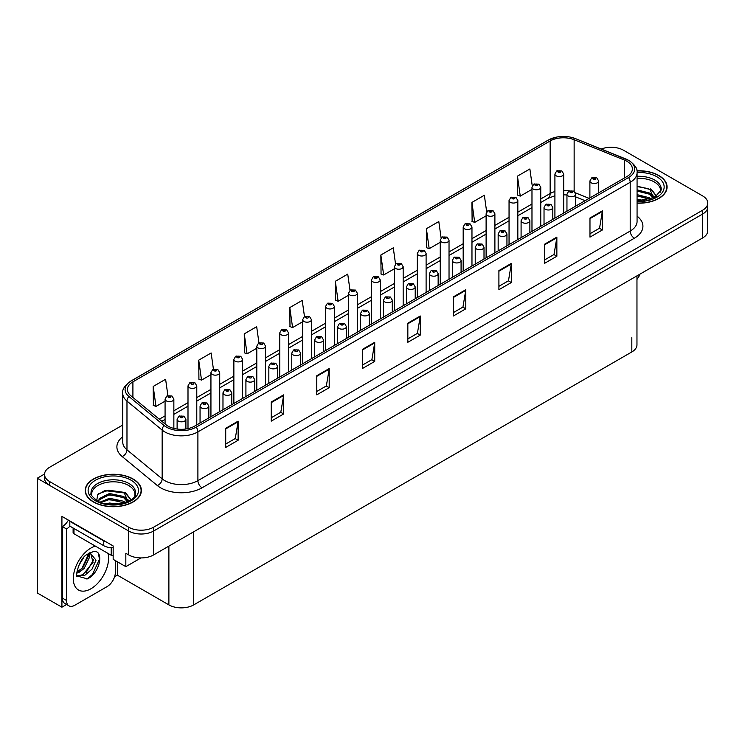 <?xml version="1.0" encoding="UTF-8"?>
<svg xmlns="http://www.w3.org/2000/svg" width="745" height="745" viewBox="0 0 745 745"><rect width="100%" height="100%" fill="white"/><g stroke="black" fill="none" stroke-linecap="round" stroke-linejoin="round"><path stroke-width="1.12" d="M66.603 604.484L61.919 607.194L61.919 516.378L113.165 545.964L113.165 559.346L125.831 566.656L125.831 553.274L128.727 554.95A17.563 10.141 0 0 0 153.563 554.95L702.61 237.962A17.563 10.141 0 0 0 707.75 230.792L707.75 206.896A17.563 10.141 0 0 1 702.61 214.066A17.563 10.141 0 0 0 707.75 206.896L707.75 203.068A17.563 10.141 0 0 0 702.61 195.898L623.546 150.257A17.563 10.141 0 0 0 601.252 149.037M140.973 557.921L125.831 566.656M611.794 147.296L610.462 147.296M122.739 425.05L49.664 467.245A17.563 10.141 0 0 0 44.523 474.407A17.563 10.141 0 0 0 49.664 481.577L128.727 527.227A17.563 10.141 0 0 0 153.563 527.227L153.563 531.045L702.61 214.066L153.563 531.045A17.563 10.141 0 0 1 128.727 531.045A17.563 10.141 0 0 0 153.563 531.045L153.563 554.95M61.919 607.194L37.25 592.946L37.25 478.234L128.727 531.045L49.664 485.405A17.563 10.141 0 0 1 44.523 478.234L44.523 474.407M44.532 474.025L37.25 478.234M636.966 275.855L636.966 344.786A17.563 10.141 180 0 1 631.825 351.957L193.719 604.893A17.563 10.141 180 0 1 168.882 604.893L117.384 575.168L117.384 561.786M117.384 575.168L114.572 576.788M637.068 203.171A28.096 16.222 0 0 0 667.082 186.986A28.096 16.222 0 0 0 658.85 175.513A28.096 16.222 0 0 0 636.91 170.81M133.159 479.026A28.096 16.222 0 0 0 102.54 475.506A28.096 16.222 0 0 0 85.191 490.499A28.096 16.222 0 0 0 93.423 501.962A28.096 16.222 0 0 0 124.042 505.482A28.096 16.222 0 0 0 141.392 490.499A28.096 16.222 0 0 0 133.159 479.026M626.899 161.274A18.737 10.812 180 0 1 632.384 168.919A18.737 10.812 180 0 1 626.899 176.565L194.585 426.159A18.737 10.812 180 0 1 165.995 424.715L130.813 395.707A18.737 10.812 180 0 1 127.423 389.505A18.737 10.812 180 0 1 132.908 381.85L550.155 140.954A18.737 10.812 180 0 1 574.144 139.743L624.394 160.063A18.737 10.812 180 0 1 626.899 161.274M628.557 160.315A21.074 12.171 0 0 0 625.744 158.955L575.494 138.635A21.074 12.171 0 0 0 570.428 137.136A21.074 12.171 0 0 0 556.375 137.136A21.074 12.171 0 0 0 548.497 140.004L131.25 380.9A21.074 12.171 0 0 0 128.894 396.48L164.077 425.488A21.074 12.171 0 0 0 196.242 427.118L628.557 177.524A21.074 12.171 0 0 0 628.557 160.315M225.716 428.31L225.716 447.428L238.13 440.258L238.13 421.139L225.716 428.31M225.716 444.039L235.28 438.516L238.083 421.772A4.684 2.701 -120 0 0 238.13 421.139M235.197 438.563L238.13 440.258M271.245 402.021L271.245 421.139L283.668 413.969L283.668 394.85L271.245 402.021M271.245 417.749L280.809 412.227L283.612 395.493A4.684 2.701 -120 0 0 283.668 394.85M280.725 412.274L283.668 413.969M316.783 375.731L316.783 394.85L329.197 387.689L329.197 368.561L316.783 375.731M316.783 391.46L326.347 385.938L329.15 369.203A4.684 2.701 -120 0 0 329.197 368.561M326.263 385.985L329.197 387.689M362.312 349.442L362.312 368.57L374.726 361.399L374.726 342.281L362.312 349.442M362.312 365.171L371.876 359.649L374.679 342.914A4.684 2.701 -120 0 0 374.726 342.281M371.792 359.705L374.726 361.399M589.975 218.006L589.975 237.124L602.398 229.954L602.398 210.835L589.975 218.006M589.975 233.734L599.539 228.212L602.342 211.468A4.684 2.701 -120 0 0 602.398 210.835M599.455 228.259L602.398 229.954M544.446 244.295L544.446 263.413L556.86 256.243L556.86 237.124L544.446 244.295M544.446 260.024L554.01 254.501L556.813 237.757A4.684 2.701 -120 0 0 556.86 237.124M553.926 254.548L556.86 256.243M498.908 270.584L498.908 289.703L511.331 282.532L511.331 263.413L498.908 270.584M498.908 286.313L508.472 280.791L511.275 264.047A4.684 2.701 -120 0 0 511.331 263.413M508.388 280.837L511.331 282.532M453.379 296.873L453.379 315.992L465.793 308.821L465.793 289.703L453.379 296.873M453.379 312.602L462.943 307.08L465.746 290.336A4.684 2.701 -120 0 0 465.793 289.703M462.859 307.126L465.793 308.821M407.841 323.162L407.841 342.281L420.264 335.11L420.264 315.992L407.841 323.162M407.841 338.882L417.405 333.36L420.208 316.625A4.684 2.701 -120 0 0 420.264 315.992M417.321 333.415L420.264 335.11M153.563 527.227L702.61 210.239A17.563 10.141 0 0 0 707.75 203.068M258.943 342.877L256.68 326.692L244.258 333.862L244.462 352.869M213.424 369.203L211.142 352.981L198.729 360.152L198.924 379.158M167.895 395.567L165.614 379.27L153.191 386.441L153.395 405.448M395.558 264.103L393.276 247.834L380.853 255.004L381.058 274.002M441.105 237.953L438.805 221.544L426.391 228.715L426.587 247.713M486.671 211.878L484.343 195.255L471.92 202.426L472.125 221.433M532.256 185.933L529.872 168.966L517.458 176.137L517.654 195.143M304.481 316.578L302.209 300.412L289.786 307.573L289.991 326.58M350.01 290.317L347.738 274.123L335.325 281.293L335.52 300.291M335.325 281.293L338.128 301.269L348.53 295.262M338.128 301.269L335.325 300.216M380.853 255.004L383.656 274.979L394.384 268.787M383.656 274.979L380.853 273.927M426.391 228.715L429.195 248.69L440.248 242.302M429.195 248.69L426.391 247.638M471.92 202.426L474.723 222.401L486.113 215.827M474.723 222.401L471.92 221.349M517.458 176.137L520.261 196.112L531.977 189.342M520.261 196.112L517.458 195.069M289.786 307.573L292.589 327.549L302.666 321.738M292.589 327.549L289.786 326.506M244.258 333.862L247.061 353.838L256.801 348.222M247.061 353.838L244.258 352.795M198.729 360.152L201.532 380.127L210.937 374.698M201.532 380.127L198.729 379.084M153.191 386.441L155.994 406.416L165.073 401.183M155.994 406.416L153.191 405.373M173.855 428.422L173.855 399.106A4.386 2.533 180 0 1 171.136 401.443A4.386 2.533 180 0 1 166.358 400.894A4.386 2.533 180 0 1 165.073 399.106L166.824 396.061A2.924 1.76 57.8 0 1 168.379 396.144A1.462 0.847 0 0 0 168.426 397.308A1.462 0.847 0 0 0 170.493 397.308A1.462 0.847 0 0 0 170.493 396.117A1.462 0.847 0 0 0 168.472 396.089L169.068 396.461M168.472 396.089A2.924 1.611 -117.9 0 0 167.103 395.893A2.924 1.611 -117.9 0 0 166.973 395.977M169.031 396.945L168.379 396.144M169.05 396.955L169.031 396.489M185.896 428.999L185.896 419.295A4.386 2.533 180 0 1 183.186 421.642A4.386 2.533 180 0 1 178.4 421.093A4.386 2.533 180 0 1 177.114 419.295L178.865 416.25A2.924 1.76 57.8 0 1 180.43 416.334A1.462 0.847 0 0 0 180.467 417.507A1.462 0.847 0 0 0 182.544 417.507A1.462 0.847 0 0 0 182.544 416.306A1.462 0.847 0 0 0 180.513 416.287L182.087 416.911L181.091 417.144L180.43 416.334M181.109 417.153L181.109 416.66M180.513 416.287A2.924 1.611 -117.9 0 0 179.145 416.092A2.924 1.611 -117.9 0 0 179.024 416.166M181.091 417.144L181.072 416.678M196.782 424.892L196.782 385.863A4.386 2.533 180 0 1 194.073 388.21A4.386 2.533 180 0 1 189.286 387.661A4.386 2.533 180 0 1 188.001 385.863L189.751 382.818A2.924 1.76 57.8 0 1 191.316 382.902A1.462 0.847 0 0 0 191.353 384.075A1.462 0.847 0 0 0 193.43 384.075A1.462 0.847 0 0 0 193.43 382.874A1.462 0.847 0 0 0 191.4 382.856L191.996 383.228M191.4 382.856A2.924 1.611 -117.9 0 0 190.031 382.651A2.924 1.611 -117.9 0 0 189.91 382.734M191.959 383.247L191.316 382.902M219.719 411.65L219.719 372.621A4.386 2.533 180 0 1 217 374.968A4.386 2.533 180 0 1 212.223 374.418A4.386 2.533 180 0 1 210.937 372.621L212.688 369.576A2.924 1.76 57.8 0 1 214.243 369.66A1.462 0.847 0 0 0 214.29 370.833A1.462 0.847 0 0 0 216.357 370.833A1.462 0.847 0 0 0 216.357 369.641A1.462 0.847 0 0 0 214.337 369.613L215.91 370.237L214.914 370.47L214.243 369.66M214.933 370.488L214.933 369.986M214.337 369.613A2.924 1.611 -117.9 0 0 212.968 369.418A2.924 1.611 -117.9 0 0 212.837 369.501M242.647 398.407L242.647 359.388A4.386 2.533 180 0 1 239.937 361.725A4.386 2.533 180 0 1 235.15 361.176A4.386 2.533 180 0 1 233.865 359.388L235.616 356.334A2.924 1.76 57.8 0 1 237.18 356.427A1.462 0.847 0 0 0 237.217 357.591A1.462 0.847 0 0 0 239.294 357.591A1.462 0.847 0 0 0 239.294 356.399A1.462 0.847 0 0 0 237.264 356.371L238.838 356.995L237.841 357.237L237.18 356.427M237.264 356.371A2.924 1.611 -117.9 0 0 235.895 356.175A2.924 1.611 -117.9 0 0 235.774 356.259M208.824 417.936L208.824 406.062A4.386 2.533 180 0 1 206.114 408.4A4.386 2.533 180 0 1 201.336 407.85A4.386 2.533 180 0 1 200.051 406.062L201.802 403.008A2.924 1.76 57.8 0 1 203.357 403.101A1.462 0.847 0 0 0 203.404 404.265A1.462 0.847 0 0 0 205.471 404.265A1.462 0.847 0 0 0 205.471 403.073A1.462 0.847 0 0 0 203.45 403.045L204.046 403.418M203.45 403.045A2.924 1.611 -117.9 0 0 202.081 402.849A2.924 1.611 -117.9 0 0 201.951 402.933M204.009 403.892L203.357 403.101M204.028 403.911L204.009 403.436M231.76 404.693L231.76 392.82A4.386 2.533 180 0 1 229.05 395.157A4.386 2.533 180 0 1 224.264 394.608A4.386 2.533 180 0 1 222.978 392.82L224.729 389.775A2.924 1.76 57.8 0 1 226.294 389.858A1.462 0.847 0 0 0 226.331 391.023A1.462 0.847 0 0 0 228.408 391.023A1.462 0.847 0 0 0 228.408 389.831A1.462 0.847 0 0 0 226.378 389.803L227.951 390.427L226.955 390.669L226.294 389.858M226.974 390.678L226.974 390.175M226.378 389.803A2.924 1.611 -117.9 0 0 225.009 389.607A2.924 1.611 -117.9 0 0 224.888 389.691M226.955 390.669L226.936 390.203M254.688 391.46L254.688 379.578A4.386 2.533 180 0 1 251.978 381.924A4.386 2.533 180 0 1 247.2 381.375A4.386 2.533 180 0 1 245.915 379.578L247.666 376.532A2.924 1.76 57.8 0 1 249.221 376.616A1.462 0.847 0 0 0 249.268 377.79A1.462 0.847 0 0 0 251.335 377.79A1.462 0.847 0 0 0 251.335 376.588A1.462 0.847 0 0 0 249.314 376.57L249.91 376.942M249.314 376.57A2.924 1.611 -117.9 0 0 247.945 376.365A2.924 1.611 -117.9 0 0 247.815 376.449M249.873 377.417L249.221 376.616M249.892 377.426L249.873 376.961M277.624 378.218L277.624 366.335A4.386 2.533 180 0 1 274.914 368.682A4.386 2.533 180 0 1 270.128 368.132A4.386 2.533 180 0 1 268.843 366.335L270.593 363.29A2.924 1.76 57.8 0 1 272.158 363.383A1.462 0.847 0 0 0 272.195 364.547A1.462 0.847 0 0 0 274.272 364.547A1.462 0.847 0 0 0 274.272 363.355A1.462 0.847 0 0 0 272.242 363.327L273.815 363.951L272.819 364.184L272.158 363.383M272.838 364.203L272.838 363.7M272.242 363.327A2.924 1.611 -117.9 0 0 270.873 363.132A2.924 1.611 -117.9 0 0 270.742 363.215M272.819 364.184L272.8 363.718M639.974 274.123A11.706 6.761 -60 0 1 636.966 279.375M87.389 578.874L77.033 575.987C75.236 578.949 78.141 559.365 86.914 554.476L93.47 551.533C104.365 549.596 100.249 573.24 87.389 578.874M90.462 552.585L93.06 562.335L82.984 574.618L79.119 575.671L76.865 575.401M76.931 575.699L84.409 575.652L92.017 569.143L96.04 560.175L89.912 552.734L88.86 553.19M78.616 565.716L83.654 557.595M76.754 573.166L79.044 572.337L84.166 568.444L89.717 556.897L89.195 553.032M76.856 571.964L82.844 567.69L88.404 556.143L88.273 553.526M115.363 560.613L115.363 572.272A11.706 6.761 -60 0 1 107.084 586.613L74.798 605.257A11.706 6.761 -60 0 1 68.94 605.834L64.796 603.45A11.706 6.761 -60 0 1 62.375 598.086L62.375 526.585A11.706 6.761 120 0 0 68.391 520.112M69.918 526.156A11.706 6.761 -60 0 1 66.519 528.969L62.375 526.585M68.94 605.834A11.706 6.761 -60 0 1 66.519 600.479L66.519 528.969M106.414 542.071A11.706 6.761 180 0 1 103.769 540.917L69.825 521.323A11.706 6.761 0 0 0 70.179 521.146M103.769 540.917L103.769 545.703A11.706 6.761 0 0 0 113.165 547.65M69.825 521.323L69.825 526.1L103.769 545.703M78.188 571.843L81.969 568.379L88.953 553.144M86.001 572.7L93.656 559.653M86.932 579.079L92.482 574.451L99.457 559.234L98.47 553.731M637.068 178.353A21.661 12.507 180 0 1 654.296 181.966A21.661 12.507 180 0 1 660.517 192.163M653.663 197.984L649.985 189.435L637.068 186.12M636.938 170.977A27.807 16.055 180 0 1 658.645 175.634A27.807 16.055 180 0 1 666.794 186.986A27.807 16.055 180 0 1 637.068 203.003M637.068 199.418L645.012 200.526M637.068 200.61L641.529 200.899M637.068 194.631L649.333 197.742L651.037 199.055M637.068 195.833L649.994 199.39M637.068 189.854L649.333 192.964L653.439 198.086M637.068 191.055L649.333 194.156L653.076 198.244M637.068 186.539L648.755 188.699M650.059 189.314L651.577 190.171L656.568 196.335M637.068 191.316L645.813 192.433M651.875 195.143L654.613 197.509M637.068 196.093L645.813 197.211M637.068 200.88L640.104 200.964M650.329 188.858L651.577 189.575L656.68 196.252M650.189 193.56L654.957 197.323M91.756 495.676A21.661 12.507 180 0 1 103.927 483.039A21.661 12.507 180 0 1 128.606 485.479A21.661 12.507 180 0 1 134.817 495.676M127.972 501.487L124.294 492.939L104.766 490.61L97.735 494.764L96.72 500.491M132.955 479.147A27.807 16.055 180 0 1 141.094 490.499A27.807 16.055 180 0 1 123.931 505.324A27.807 16.055 180 0 1 93.628 501.841A27.807 16.055 180 0 1 85.479 490.499A27.807 16.055 180 0 1 102.652 475.664A27.807 16.055 180 0 1 132.955 479.147M105.725 503.769L109.506 503.043L119.321 504.039M109.161 504.281L115.838 504.412M100.081 502.13L109.506 498.265L123.642 501.245L125.337 502.558M100.994 502.475L109.506 499.457L124.303 502.903M98.759 501.562L99.15 498.666L109.506 493.488L123.642 496.468L127.74 501.599M98.703 501.255L99.15 499.858L109.506 494.68L123.642 497.66L127.386 501.757M73.112 528L73.112 532.554A2.924 1.686 0 0 0 73.969 533.746L111.219 555.258A2.924 1.686 0 0 0 113.165 555.751M98.871 493.6L108.686 490.229L123.065 492.212M124.368 492.818L125.877 493.684L130.878 499.839M104.412 495.835L108.686 495.006L120.113 495.946M126.175 498.656L128.913 501.012M104.412 500.612L108.686 499.783L120.113 500.724M110.679 504.402L114.404 504.477M124.629 492.361L125.877 493.088L130.99 499.765M124.499 497.073L129.258 500.836M265.574 385.174L265.574 346.146A4.386 2.533 180 0 1 262.864 348.483A4.386 2.533 180 0 1 258.087 347.934A4.386 2.533 180 0 1 256.801 346.146L258.552 343.1A2.924 1.76 57.8 0 1 260.107 343.184A1.462 0.847 0 0 0 260.154 344.358A1.462 0.847 0 0 0 262.221 344.358A1.462 0.847 0 0 0 262.221 343.156A1.462 0.847 0 0 0 260.201 343.128L260.797 343.51M260.201 343.128A2.924 1.611 -117.9 0 0 258.832 342.933A2.924 1.611 -117.9 0 0 258.701 343.017M260.759 343.985L260.107 343.184M260.778 343.994L260.759 343.529M288.511 371.932L288.511 332.903A4.386 2.533 180 0 1 285.801 335.25A4.386 2.533 180 0 1 281.014 334.701A4.386 2.533 180 0 1 279.729 332.903L281.48 329.858A2.924 1.76 57.8 0 1 283.044 329.942A1.462 0.847 0 0 0 283.081 331.115A1.462 0.847 0 0 0 285.158 331.115A1.462 0.847 0 0 0 285.158 329.914A1.462 0.847 0 0 0 283.128 329.895L284.702 330.519L283.705 330.752L283.044 329.942M283.128 329.895A2.924 1.611 -117.9 0 0 281.759 329.7A2.924 1.611 -117.9 0 0 281.638 329.774M311.438 358.69L311.438 319.67A4.386 2.533 180 0 1 308.728 322.008A4.386 2.533 180 0 1 303.951 321.458A4.386 2.533 180 0 1 302.666 319.67L304.416 316.616A2.924 1.76 57.8 0 1 305.971 316.709A1.462 0.847 0 0 0 306.018 317.873A1.462 0.847 0 0 0 308.085 317.873A1.462 0.847 0 0 0 308.085 316.681A1.462 0.847 0 0 0 306.065 316.653L306.661 317.025M306.065 316.653A2.924 1.611 -117.9 0 0 304.696 316.457A2.924 1.611 -117.9 0 0 304.565 316.541M306.623 317.5L305.971 316.709M306.642 317.519L306.623 317.044M300.552 364.976L300.552 353.102A4.386 2.533 180 0 1 297.842 355.44A4.386 2.533 180 0 1 293.064 354.89A4.386 2.533 180 0 1 291.779 353.102L293.53 350.057A2.924 1.76 57.8 0 1 295.085 350.141A1.462 0.847 0 0 0 295.132 351.305A1.462 0.847 0 0 0 297.199 351.305A1.462 0.847 0 0 0 297.199 350.113A1.462 0.847 0 0 0 295.178 350.085L295.774 350.457M295.178 350.085A2.924 1.611 -117.9 0 0 293.809 349.889A2.924 1.611 -117.9 0 0 293.679 349.973M295.737 350.942L295.085 350.141M295.756 350.951L295.737 350.485M323.488 351.742L323.488 339.86A4.386 2.533 180 0 1 320.778 342.206A4.386 2.533 180 0 1 315.992 341.657A4.386 2.533 180 0 1 314.707 339.86L316.457 336.815A2.924 1.76 57.8 0 1 318.022 336.898A1.462 0.847 0 0 0 318.059 338.072A1.462 0.847 0 0 0 320.136 338.072A1.462 0.847 0 0 0 320.136 336.87A1.462 0.847 0 0 0 318.106 336.852L319.679 337.466L318.683 337.709L318.022 336.898M318.702 337.718L318.702 337.224M318.106 336.852A2.924 1.611 -117.9 0 0 316.737 336.647A2.924 1.611 -117.9 0 0 316.606 336.731M318.683 337.709L318.664 337.243M346.416 338.5L346.416 326.617A4.386 2.533 180 0 1 343.706 328.964A4.386 2.533 180 0 1 338.928 328.415A4.386 2.533 180 0 1 337.634 326.617L339.394 323.572A2.924 1.76 57.8 0 1 340.949 323.656A1.462 0.847 0 0 0 340.996 324.829A1.462 0.847 0 0 0 343.063 324.829A1.462 0.847 0 0 0 343.063 323.637A1.462 0.847 0 0 0 341.042 323.609L342.616 324.233L341.62 324.466L340.949 323.656M341.629 324.475L341.629 323.982M341.042 323.609A2.924 1.611 -117.9 0 0 339.673 323.414A2.924 1.611 -117.9 0 0 339.543 323.498M334.375 345.457L334.375 306.428A4.386 2.533 180 0 1 331.665 308.765A4.386 2.533 180 0 1 326.878 308.216A4.386 2.533 180 0 1 325.593 306.428L327.344 303.383A2.924 1.76 57.8 0 1 328.908 303.466A1.462 0.847 0 0 0 328.945 304.63A1.462 0.847 0 0 0 331.022 304.63A1.462 0.847 0 0 0 331.022 303.438A1.462 0.847 0 0 0 328.992 303.411L329.588 303.783M328.992 303.411A2.924 1.611 -117.9 0 0 327.623 303.215A2.924 1.611 -117.9 0 0 327.493 303.299M329.551 303.811L328.908 303.466M357.302 332.214L357.302 293.185A4.386 2.533 180 0 1 354.592 295.532A4.386 2.533 180 0 1 349.815 294.983A4.386 2.533 180 0 1 348.53 293.185L350.28 290.14A2.924 1.76 57.8 0 1 351.836 290.224A1.462 0.847 0 0 0 351.882 291.397A1.462 0.847 0 0 0 353.95 291.397A1.462 0.847 0 0 0 353.95 290.196A1.462 0.847 0 0 0 351.929 290.178L353.503 290.801L352.506 291.034L351.836 290.224M352.515 291.044L352.515 290.55M351.929 290.178A2.924 1.611 -117.9 0 0 350.56 289.973A2.924 1.611 -117.9 0 0 350.429 290.056M380.239 318.972L380.239 279.943A4.386 2.533 180 0 1 377.529 282.29A4.386 2.533 180 0 1 372.742 281.74A4.386 2.533 180 0 1 371.457 279.943L373.208 276.898A2.924 1.76 57.8 0 1 374.772 276.991A1.462 0.847 0 0 0 374.81 278.155A1.462 0.847 0 0 0 376.886 278.155A1.462 0.847 0 0 0 376.886 276.963A1.462 0.847 0 0 0 374.856 276.935L376.43 277.559L375.433 277.792L374.772 276.991M374.856 276.935A2.924 1.611 -117.9 0 0 373.487 276.74A2.924 1.611 -117.9 0 0 373.357 276.823M403.166 305.739L403.166 266.71A4.386 2.533 180 0 1 400.456 269.047A4.386 2.533 180 0 1 395.679 268.498A4.386 2.533 180 0 1 394.384 266.71L396.144 263.665A2.924 1.76 57.8 0 1 397.7 263.749A1.462 0.847 0 0 0 397.746 264.913A1.462 0.847 0 0 0 399.814 264.913A1.462 0.847 0 0 0 399.814 263.721A1.462 0.847 0 0 0 397.793 263.693L399.367 264.317L398.361 264.559L397.7 263.749M398.379 264.568L398.379 264.065M397.793 263.693A2.924 1.611 -117.9 0 0 396.424 263.497A2.924 1.611 -117.9 0 0 396.293 263.581M398.361 264.559L398.351 264.093M426.103 292.496L426.103 253.468A4.386 2.533 180 0 1 423.393 255.814A4.386 2.533 180 0 1 418.606 255.265A4.386 2.533 180 0 1 417.321 253.468L419.072 250.422A2.924 1.76 57.8 0 1 420.636 250.506A1.462 0.847 0 0 0 420.674 251.68A1.462 0.847 0 0 0 422.75 251.68A1.462 0.847 0 0 0 422.75 250.478A1.462 0.847 0 0 0 420.72 250.46L422.294 251.074L421.298 251.316L420.636 250.506M420.72 250.46A2.924 1.611 -117.9 0 0 419.351 250.255A2.924 1.611 -117.9 0 0 419.221 250.339M369.352 325.258L369.352 313.384A4.386 2.533 180 0 1 366.642 315.722A4.386 2.533 180 0 1 361.856 315.172A4.386 2.533 180 0 1 360.571 313.384L362.321 310.33A2.924 1.76 57.8 0 1 363.886 310.423A1.462 0.847 0 0 0 363.923 311.587A1.462 0.847 0 0 0 366 311.587A1.462 0.847 0 0 0 366 310.395A1.462 0.847 0 0 0 363.97 310.367L365.544 310.991L364.547 311.233L363.886 310.423M364.566 311.242L364.566 310.74M363.97 310.367A2.924 1.611 -117.9 0 0 362.601 310.171A2.924 1.611 -117.9 0 0 362.47 310.255M364.547 311.233L364.529 310.758M392.28 312.015L392.28 300.142A4.386 2.533 180 0 1 389.57 302.479A4.386 2.533 180 0 1 384.793 301.93A4.386 2.533 180 0 1 383.498 300.142L385.258 297.097A2.924 1.76 57.8 0 1 386.813 297.18A1.462 0.847 0 0 0 386.86 298.345A1.462 0.847 0 0 0 388.927 298.345A1.462 0.847 0 0 0 388.927 297.153A1.462 0.847 0 0 0 386.906 297.125L387.493 297.506M386.906 297.125A2.924 1.611 -117.9 0 0 385.538 296.929A2.924 1.611 -117.9 0 0 385.407 297.013M387.465 297.981L386.813 297.18M387.474 297.991L387.465 297.525M415.216 298.782L415.216 286.899A4.386 2.533 180 0 1 412.507 289.246A4.386 2.533 180 0 1 407.72 288.697A4.386 2.533 180 0 1 406.435 286.899L408.185 283.854A2.924 1.76 57.8 0 1 409.75 283.938A1.462 0.847 0 0 0 409.787 285.112A1.462 0.847 0 0 0 411.864 285.112A1.462 0.847 0 0 0 411.864 283.91A1.462 0.847 0 0 0 409.834 283.892L411.408 284.515L410.411 284.748L409.75 283.938M410.43 284.758L410.43 284.264M409.834 283.892A2.924 1.611 -117.9 0 0 408.465 283.696A2.924 1.611 -117.9 0 0 408.335 283.771M410.411 284.748L410.393 284.283M438.144 285.54L438.144 273.666A4.386 2.533 180 0 1 435.434 276.004A4.386 2.533 180 0 1 430.657 275.454A4.386 2.533 180 0 1 429.362 273.666L431.113 270.612A2.924 1.76 57.8 0 1 432.677 270.705A1.462 0.847 0 0 0 432.724 271.869A1.462 0.847 0 0 0 434.791 271.869A1.462 0.847 0 0 0 434.791 270.677A1.462 0.847 0 0 0 432.771 270.649L433.357 271.022M432.771 270.649A2.924 1.611 -117.9 0 0 431.402 270.454A2.924 1.611 -117.9 0 0 431.271 270.537M433.329 271.497L432.677 270.705M433.339 271.515L433.329 271.04M461.081 272.298L461.081 260.424A4.386 2.533 180 0 1 458.371 262.762A4.386 2.533 180 0 1 453.584 262.212A4.386 2.533 180 0 1 452.299 260.424L454.05 257.379A2.924 1.76 57.8 0 1 455.614 257.463A1.462 0.847 0 0 0 455.651 258.627A1.462 0.847 0 0 0 457.728 258.627A1.462 0.847 0 0 0 457.728 257.435A1.462 0.847 0 0 0 455.698 257.407L457.272 258.031L456.275 258.273L455.614 257.463M456.294 258.282L456.294 257.779M455.698 257.407A2.924 1.611 -117.9 0 0 454.329 257.211A2.924 1.611 -117.9 0 0 454.199 257.295M456.275 258.273L456.257 257.807M449.03 279.254L449.03 240.225A4.386 2.533 180 0 1 446.32 242.572A4.386 2.533 180 0 1 441.543 242.023A4.386 2.533 180 0 1 440.248 240.225L441.999 237.18A2.924 1.76 57.8 0 1 443.564 237.264A1.462 0.847 0 0 0 443.61 238.437A1.462 0.847 0 0 0 445.678 238.437A1.462 0.847 0 0 0 445.678 237.245A1.462 0.847 0 0 0 443.657 237.217L445.231 237.841L444.225 238.074L443.564 237.264M444.244 238.083L444.244 237.59M443.657 237.217A2.924 1.611 -117.9 0 0 442.288 237.022A2.924 1.611 -117.9 0 0 442.158 237.106M444.225 238.074L444.216 237.608M471.967 266.012L471.967 226.992A4.386 2.533 180 0 1 469.257 229.33A4.386 2.533 180 0 1 464.47 228.78A4.386 2.533 180 0 1 463.185 226.992L464.936 223.938A2.924 1.76 57.8 0 1 466.5 224.031A1.462 0.847 0 0 0 466.538 225.195A1.462 0.847 0 0 0 468.614 225.195A1.462 0.847 0 0 0 468.614 224.003A1.462 0.847 0 0 0 466.584 223.975L467.18 224.347M466.584 223.975A2.924 1.611 -117.9 0 0 465.215 223.779A2.924 1.611 -117.9 0 0 465.085 223.863M467.143 224.366L466.5 224.031M494.894 252.779L494.894 213.75A4.386 2.533 180 0 1 492.184 216.087A4.386 2.533 180 0 1 487.407 215.538A4.386 2.533 180 0 1 486.113 213.75L487.863 210.705A2.924 1.76 57.8 0 1 489.428 210.788A1.462 0.847 0 0 0 489.474 211.952A1.462 0.847 0 0 0 491.542 211.952A1.462 0.847 0 0 0 491.542 210.761A1.462 0.847 0 0 0 489.521 210.733L491.095 211.357L490.089 211.599L489.428 210.788M490.108 211.608L490.108 211.114M489.521 210.733A2.924 1.611 -117.9 0 0 488.152 210.537A2.924 1.611 -117.9 0 0 488.022 210.621M490.089 211.599L490.08 211.133M517.831 239.536L517.831 200.507A4.386 2.533 180 0 1 515.121 202.854A4.386 2.533 180 0 1 510.334 202.305A4.386 2.533 180 0 1 509.049 200.507L510.8 197.462A2.924 1.76 57.8 0 1 512.364 197.546A1.462 0.847 0 0 0 512.402 198.719A1.462 0.847 0 0 0 514.469 198.719A1.462 0.847 0 0 0 514.469 197.518A1.462 0.847 0 0 0 512.448 197.5L514.022 198.123L513.026 198.356L512.364 197.546M512.448 197.5A2.924 1.611 -117.9 0 0 511.079 197.304A2.924 1.611 -117.9 0 0 510.949 197.378M540.758 226.294L540.758 187.274A4.386 2.533 180 0 1 538.048 189.612A4.386 2.533 180 0 1 533.262 189.062A4.386 2.533 180 0 1 531.977 187.274L533.727 184.22A2.924 1.76 57.8 0 1 535.292 184.313A1.462 0.847 0 0 0 535.338 185.477A1.462 0.847 0 0 0 537.406 185.477A1.462 0.847 0 0 0 537.406 184.285A1.462 0.847 0 0 0 535.385 184.257L536.959 184.881L535.953 185.123L535.292 184.313M535.972 185.133L535.972 184.63M535.385 184.257A2.924 1.611 -117.9 0 0 534.016 184.062A2.924 1.611 -117.9 0 0 533.886 184.145M563.695 213.061L563.695 174.032A4.386 2.533 180 0 1 560.985 176.369A4.386 2.533 180 0 1 556.198 175.82A4.386 2.533 180 0 1 554.913 174.032L556.664 170.987A2.924 1.76 57.8 0 1 558.219 171.071A1.462 0.847 0 0 0 558.266 172.235A1.462 0.847 0 0 0 560.333 172.235A1.462 0.847 0 0 0 560.333 171.043A1.462 0.847 0 0 0 558.312 171.015L559.886 171.639L558.89 171.881L558.219 171.071M558.312 171.015A2.924 1.611 -117.9 0 0 556.943 170.819A2.924 1.611 -117.9 0 0 556.813 170.903M484.008 259.064L484.008 247.182A4.386 2.533 180 0 1 481.298 249.528A4.386 2.533 180 0 1 476.511 248.979A4.386 2.533 180 0 1 475.226 247.182L476.977 244.137A2.924 1.76 57.8 0 1 478.541 244.22A1.462 0.847 0 0 0 478.588 245.394A1.462 0.847 0 0 0 480.655 245.394A1.462 0.847 0 0 0 480.655 244.192A1.462 0.847 0 0 0 478.635 244.174L480.208 244.788L479.203 245.031L478.541 244.22M479.221 245.04L479.221 244.546M478.635 244.174A2.924 1.611 -117.9 0 0 477.266 243.969A2.924 1.611 -117.9 0 0 477.135 244.053M506.945 245.822L506.945 233.939A4.386 2.533 180 0 1 504.235 236.286A4.386 2.533 180 0 1 499.448 235.737A4.386 2.533 180 0 1 498.163 233.939L499.914 230.894A2.924 1.76 57.8 0 1 501.469 230.978A1.462 0.847 0 0 0 501.515 232.151A1.462 0.847 0 0 0 503.583 232.151A1.462 0.847 0 0 0 503.583 230.959A1.462 0.847 0 0 0 501.562 230.931L503.136 231.555L502.139 231.788L501.469 230.978M502.158 231.807L502.158 231.304M501.562 230.931A2.924 1.611 -117.9 0 0 500.193 230.736A2.924 1.611 -117.9 0 0 500.063 230.82M502.139 231.788L502.121 231.323M529.872 232.58L529.872 220.706A4.386 2.533 180 0 1 527.162 223.044A4.386 2.533 180 0 1 522.375 222.494A4.386 2.533 180 0 1 521.09 220.706L522.841 217.661A2.924 1.76 57.8 0 1 524.405 217.745A1.462 0.847 0 0 0 524.452 218.909A1.462 0.847 0 0 0 526.519 218.909A1.462 0.847 0 0 0 526.519 217.717A1.462 0.847 0 0 0 524.499 217.689L525.085 218.061M524.499 217.689A2.924 1.611 -117.9 0 0 523.13 217.493A2.924 1.611 -117.9 0 0 522.999 217.577M525.048 218.546L524.405 217.745M525.067 218.555L525.048 218.089M552.809 219.347L552.809 207.464A4.386 2.533 180 0 1 550.099 209.801A4.386 2.533 180 0 1 545.312 209.252A4.386 2.533 180 0 1 544.027 207.464L545.778 204.419A2.924 1.76 57.8 0 1 547.333 204.502A1.462 0.847 0 0 0 547.379 205.676A1.462 0.847 0 0 0 549.447 205.676A1.462 0.847 0 0 0 549.447 204.475A1.462 0.847 0 0 0 547.426 204.447L549 205.071L548.003 205.313L547.333 204.502M548.022 205.322L548.022 204.828M547.426 204.447A2.924 1.611 -117.9 0 0 546.057 204.251A2.924 1.611 -117.9 0 0 545.927 204.335M548.003 205.313L547.985 204.847M575.736 206.104L575.736 194.222A4.386 2.533 180 0 1 573.026 196.568A4.386 2.533 180 0 1 568.239 196.019A4.386 2.533 180 0 1 566.954 194.222L568.705 191.176A2.924 1.76 57.8 0 1 570.27 191.26A1.462 0.847 0 0 0 570.316 192.433A1.462 0.847 0 0 0 572.384 192.433A1.462 0.847 0 0 0 572.384 191.242A1.462 0.847 0 0 0 570.363 191.214L570.949 191.586M570.363 191.214A2.924 1.611 -117.9 0 0 568.994 191.018A2.924 1.611 -117.9 0 0 568.863 191.102M570.912 192.061L570.27 191.26M570.931 192.07L570.912 191.605M598.673 192.862L598.673 180.988A4.386 2.533 180 0 1 595.963 183.326A4.386 2.533 180 0 1 591.176 182.776A4.386 2.533 180 0 1 589.891 180.988L591.642 177.934A2.924 1.76 57.8 0 1 593.197 178.027A1.462 0.847 0 0 0 593.243 179.191A1.462 0.847 0 0 0 595.311 179.191A1.462 0.847 0 0 0 595.311 177.999A1.462 0.847 0 0 0 593.29 177.971L594.864 178.595L593.867 178.837L593.197 178.027M593.886 178.847L593.886 178.344M593.29 177.971A2.924 1.611 -117.9 0 0 591.921 177.776A2.924 1.611 -117.9 0 0 591.791 177.859M702.61 237.962L702.61 210.239M128.727 554.95L128.727 527.227M193.719 604.893L193.719 531.762M631.825 351.957L631.825 337.615M168.882 604.893L168.882 546.104M637.068 216.134A29.269 16.902 180 0 1 634.349 238.223L202.035 487.817A5.858 3.38 60 0 1 197.9 480.646L630.205 231.052A23.412 13.522 0 0 0 637.068 221.498L637.068 172.747A23.412 13.522 180 0 1 630.205 182.302A5.858 3.38 -120 0 0 628.557 177.524M202.035 487.817A29.269 16.902 180 0 1 160.641 487.817A29.269 16.902 180 0 1 157.363 485.563L122.18 456.545A29.269 16.902 180 0 1 122.739 436.719M164.785 480.646A23.412 13.522 0 0 0 197.9 480.646L197.9 431.895A23.412 13.522 180 0 1 162.159 430.089L126.976 401.08A23.412 13.522 180 0 1 122.739 393.323L122.739 442.074A23.412 13.522 0 0 0 126.976 449.831L162.159 478.839A23.412 13.522 0 0 0 164.785 480.646M556.375 137.136L548.059 140.19A5.858 3.38 60 0 1 548.497 140.004M131.25 380.9A5.858 3.38 -120 0 0 130.813 381.086C124.704 385.5 122.012 389.579 122.739 393.323M128.894 396.48A5.858 3.911 129.5 0 0 126.976 401.08L126.976 449.831A5.858 3.911 -50.5 0 1 122.18 456.545M164.077 425.488A5.858 3.911 129.5 0 0 162.159 430.089L162.159 478.839A5.858 3.911 -50.5 0 1 157.363 485.563M196.242 427.118A5.858 3.38 60 0 1 197.9 431.895L630.205 182.302L630.205 231.052A5.858 3.38 60 0 0 634.349 238.223M49.664 481.577L49.664 485.405M132.908 381.85L132.908 397.43M624.394 160.063L624.394 178.008M574.144 139.743L574.144 191.279M589.118 198.375L575.447 192.853M569.217 190.897A18.737 10.812 0 0 0 563.695 190.366M554.913 191.54A18.737 10.812 0 0 0 550.155 193.532L540.758 198.962M550.155 140.954L550.155 193.532A10.532 6.081 60 0 1 547.975 198.356L540.758 202.519M531.977 204.028L517.831 212.195M509.049 217.27L494.894 225.437M486.113 230.503L471.967 238.679M463.185 243.745L449.03 251.912M440.248 256.988L426.103 265.155M417.321 270.23L403.166 278.397M394.384 283.463L380.239 291.64M371.457 296.706L357.302 304.873M348.53 309.948L334.375 318.115M325.593 323.181L311.438 331.357M302.666 336.423L288.511 344.59M279.729 349.666L265.574 357.833M256.801 362.899L242.647 371.075M233.865 376.141L219.719 384.308M210.937 389.384L196.782 397.551M188.001 402.626L173.855 410.793M165.073 415.859L159.3 419.193M585.104 200.694L576.239 197.108A10.532 4.936 -68 0 1 575.736 196.829M407.841 323.768L420.208 316.625M453.379 297.478L465.746 290.336M498.908 271.189L511.275 264.047M544.446 244.9L556.813 237.757M589.975 218.611L602.342 211.468M362.312 350.057L374.679 342.914M316.783 376.337L329.15 369.203M271.245 402.626L283.612 395.493M225.716 428.915L238.083 421.772M107.997 553.395A24.939 14.397 -60 0 1 90.937 588.764A24.939 14.397 -60 0 1 73.308 578.586A24.939 14.397 -60 0 1 90.937 548.041A24.939 14.397 -60 0 1 95.407 546.132M76.875 575.457A13.233 7.636 120 0 0 79.119 575.671M66.519 600.479L62.375 598.086M637.068 176.332A22.257 12.851 180 0 1 654.725 180.048A22.257 12.851 180 0 1 661.188 190.059L654.501 197.565L637.068 200.936M637.068 172.495A25.172 14.537 180 0 1 656.783 176.714A25.172 14.537 180 0 1 661.858 193.057A25.172 14.537 180 0 1 637.068 201.476M91.086 493.562A22.257 12.851 180 0 1 104.039 480.953A22.257 12.851 180 0 1 129.034 483.552A22.257 12.851 180 0 1 135.488 493.562C137.527 501.087 109.897 509.561 96.952 500.621C91.961 496.431 90.005 494.075 91.086 493.562M131.092 480.218A25.172 14.537 180 0 1 131.092 500.77A25.172 14.537 180 0 1 95.49 500.77A25.172 14.537 180 0 1 95.49 480.218A25.172 14.537 180 0 1 131.092 480.218M111.219 555.258L111.219 547.659M73.969 533.746L73.969 528.494M637.068 172.747C637.86 169.096 635.168 165.017 628.994 160.501L575.671 138.7L570.428 137.136M548.059 140.19L130.813 381.086M576.239 197.108L575.736 196.913M566.954 194.976L563.695 194.817M554.913 195.758L547.975 198.356M531.977 207.594L517.831 215.761M509.049 220.827L494.894 229.004M486.113 234.07L471.967 242.237M463.185 247.312L449.03 255.479M440.248 260.554L426.103 268.721M417.321 273.788L403.166 281.964M394.384 287.03L380.239 295.197M371.457 300.272L357.302 308.439M348.53 313.505L334.375 321.682M325.593 326.748L311.438 334.915M302.666 339.99L288.511 348.157M279.729 353.223L265.574 361.399M256.801 366.466L242.647 374.633M233.865 379.708L219.719 387.875M210.937 392.95L196.782 401.117M188.001 406.183L173.855 414.36M165.073 419.426L161.842 421.288M173.855 399.106L171.955 395.967L167.103 395.893M165.073 423.952L165.073 399.106M185.896 419.295L184.006 416.166L179.145 416.092M177.114 429.046L177.114 419.295M196.782 385.863L194.892 382.734L190.031 382.651M188.001 428.617L188.001 385.863M219.719 372.621L217.819 369.492L212.968 369.418M210.937 416.725L210.937 372.621M242.647 359.388L240.756 356.25L235.895 356.175M233.865 403.483L233.865 359.388M208.824 406.062L206.933 402.924L202.081 402.849M200.051 423.002L200.051 406.062M231.76 392.82L229.87 389.691L225.009 389.607M222.978 409.769L222.978 392.82M254.688 379.578L252.797 376.449L247.945 376.365M245.915 396.526L245.915 379.578M277.624 366.335L275.734 363.206L270.873 363.132M268.843 383.284L268.843 366.335M666.794 186.986L666.794 189.323M141.094 490.499L141.094 492.827M85.479 490.499L85.479 492.827M265.574 346.146L263.683 343.017L258.832 342.933M256.801 390.24L256.801 346.146M288.511 332.903L286.62 329.774L281.759 329.7M279.729 376.998L279.729 332.903M311.438 319.67L309.548 316.532L304.696 316.457M302.666 363.765L302.666 319.67M300.552 353.102L298.661 349.964L293.809 349.889M291.779 370.051L291.779 353.102M323.488 339.86L321.598 336.731L316.737 336.647M314.707 356.808L314.707 339.86M346.416 326.617L344.525 323.488L339.673 323.414M337.634 343.566L337.634 326.617M334.375 306.428L332.484 303.299L327.623 303.215M325.593 350.522L325.593 306.428M357.302 293.185L355.412 290.056L350.56 289.973M348.53 337.28L348.53 293.185M380.239 279.943L378.348 276.814L373.487 276.74M371.457 324.047L371.457 279.943M403.166 266.71L401.276 263.572L396.424 263.497M394.384 310.805L394.384 266.71M426.103 253.468L424.212 250.339L419.351 250.255M417.321 297.562L417.321 253.468M369.352 313.384L367.462 310.246L362.601 310.171M360.571 330.333L360.571 313.384M392.28 300.142L390.389 297.013L385.538 296.929M383.498 317.091L383.498 300.142M415.216 286.899L413.326 283.771L408.465 283.696M406.435 303.848L406.435 286.899M438.144 273.666L436.253 270.528L431.402 270.454M429.362 290.606L429.362 273.666M461.081 260.424L459.19 257.286L454.329 257.211M452.299 277.373L452.299 260.424M449.03 240.225L447.14 237.096L442.288 237.022M440.248 284.329L440.248 240.225M471.967 226.992L470.076 223.854L465.215 223.779M463.185 271.087L463.185 226.992M494.894 213.75L493.004 210.621L488.152 210.537M486.113 257.844L486.113 213.75M517.831 200.507L515.94 197.378L511.079 197.304M509.049 244.602L509.049 200.507M540.758 187.274L538.868 184.136L534.016 184.062M531.977 231.369L531.977 187.274M563.695 174.032L561.804 170.894L556.943 170.819M554.913 218.127L554.913 174.032M484.008 247.182L482.117 244.053L477.266 243.969M475.226 264.13L475.226 247.182M506.945 233.939L505.054 230.81L500.193 230.736M498.163 250.888L498.163 233.939M529.872 220.706L527.982 217.568L523.13 217.493M521.09 237.655L521.09 220.706M552.809 207.464L550.918 204.335L546.057 204.251M544.027 224.413L544.027 207.464M575.736 194.222L573.846 191.093L568.994 191.018M566.954 211.17L566.954 194.222M598.673 180.988L596.782 177.85L591.921 177.776M589.891 197.937L589.891 180.988"/></g></svg>

